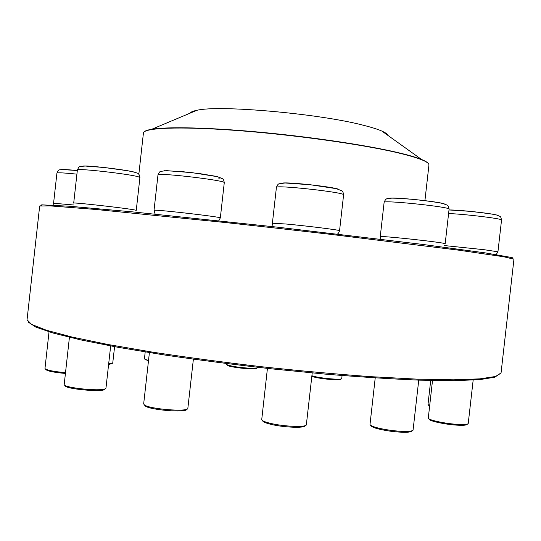 <?xml version="1.0" encoding="UTF-8"?>
<svg xmlns="http://www.w3.org/2000/svg" width="541" height="541" viewBox="0 0 541 541"><rect width="100%" height="100%" fill="white"/><g stroke="black" fill="none" stroke-linecap="round" stroke-linejoin="round"><path stroke-width="0.81" d="M375.217 377.922L369.997 424.563C371.498 426.599 378.436 428.533 390.805 430.365C403.579 431.887 410.998 431.84 413.053 430.217L418.748 380.12M412.384 430.731L411.904 431.096C409.936 432.644 402.876 432.699 390.724 431.245C378.95 429.5 372.343 427.654 370.903 425.706L370.524 425.226M267.43 368.387L261.722 419.674C262.121 420.79 264.941 421.987 270.189 423.278C283.288 426.565 305.841 427.512 306.341 424.868L312.218 372.938M305.577 425.469L305.151 425.794C304.657 428.33 283.207 427.431 270.737 424.293C265.746 423.062 263.054 421.912 262.662 420.851L262.331 420.431M149.397 352.631L143.669 403.931L144.413 404.945C149.404 409.07 187.389 412.147 187.828 408.496L193.38 359.197M187.105 409.077L186.665 409.429C186.212 412.918 150.094 410.004 145.319 406.048L144.271 404.844M69.424 337.307L64.196 384.577C63.872 387.755 99.571 391.515 105.042 388.878L105.968 388.127L110.668 345.942M105.333 388.756L104.819 389.168C104.345 392.563 64.934 389.087 65.089 385.638L64.67 385.138M513.95 259.193L503.772 256.772L458.579 250.152L329.604 234.226L277.296 228.255L224.968 222.493L95.669 209.448L50.137 205.884L39.676 205.993L27.05 319.765L31.608 324.431L46.384 330.233L71.892 337.009L107.909 344.489L153.225 352.259C187.402 357.452 223.582 362.287 261.763 366.751C299.991 370.856 336.34 374.162 370.815 376.671L416.726 379.126L453.507 379.816L479.881 378.856L495.576 376.475L501.054 372.938L513.95 259.193M41.211 205.553C40.325 205.195 40.622 204.965 42.097 204.863L69.309 206.222L132.64 211.883L277.418 227.159L421.987 244.336L485 252.85L511.833 257.55C513.253 257.976 513.49 258.267 512.55 258.422M500.012 373.73L494.745 377.219L479.793 379.613L454.69 380.661L419.667 380.154C391.704 379.004 360.218 376.989 325.215 374.108L270.73 368.752C233.543 364.526 197.925 359.914 163.889 354.896L118.1 347.308L80.724 339.897L53.133 333.06L35.76 327.082L28.308 322.145M432.509 380.506L428.283 418.112C428.154 420.08 446.386 423.914 458.748 424.448C464.442 424.699 467.593 424.408 468.215 423.576L473.165 380.093M467.695 423.968L467.154 424.374C466.558 425.179 463.549 425.456 458.132 425.212C446.366 424.712 429.02 421.06 429.128 419.174L428.695 418.626M430.71 380.465L427.992 404.492L429.662 405.689M429.595 406.264L428.31 404.986M311.9 375.745C318.027 378.064 341.729 380.309 341.729 378.578L342.081 375.522M341.459 378.781L340.891 379.227C340.871 380.986 316.363 378.511 311.839 376.286M387.924 135.412C387.498 134.114 385.469 132.66 381.831 131.057C377.719 129.252 371.701 127.351 363.768 125.356C319.603 113.63 218.747 104.765 196.897 110.31C192.995 111.074 190.689 112.041 189.992 113.211M195.781 110.777L191.061 112.765M386.984 134.736L382.818 131.761M226.598 363.586L226.537 364.249C226.747 364.776 228.573 365.391 232.001 366.101C241.103 368.022 257.516 369.016 257.584 367.67L257.638 367.292M257.327 367.873L256.759 368.32C256.61 370.328 226.909 367.062 227.193 365.067L226.74 364.506M145.198 351.954L144.447 358.771C144.609 359.224 145.969 359.745 148.532 360.333M148.464 360.969L144.67 359.048M108.667 363.897L112.738 363.065L114.584 346.666M112.4 363.336L108.592 364.553M49.028 331.843L44.971 368.529C46.614 370.186 53.451 371.566 65.488 372.661M65.4 373.452C53.911 372.411 47.371 371.092 45.789 369.496L45.329 368.955M389.912 198.216C395.654 197.14 438.704 201.617 444.283 203.876M412.201 239.25C432.347 241.489 443.343 242.963 445.189 243.68L449.084 209.184C451.228 206.98 382.244 199.778 384.117 202.375L380.255 236.606C382 236.302 392.644 237.181 412.201 239.25M282.483 183.074C288.624 181.932 332.816 186.807 338.612 189.269M285.513 223.974C306.253 225.807 341.08 230.175 339.559 230.723L343.596 194.855C345.956 192.468 274.578 184.582 276.41 187.429L272.394 223.237L285.513 223.974M163.984 170.713L180.965 171.483L200.44 173.729L215.791 176.285L220.153 177.583L220.194 178.003L218.814 178.239M155.24 210.226C163.382 210.179 222.709 217.198 220.329 217.908L224.265 182.736C226.699 180.471 156.295 172.194 157.972 174.959L154.029 210.321L155.24 210.226M82.989 166.087C88.562 165.228 129.684 170.226 135.236 172.417L135.385 172.471M77.377 169.996L73.698 203.118C71.845 202.05 127.683 208.346 135.108 210.05L136.251 210.388L139.909 177.57L138.794 176.968C131.49 174.195 75.645 167.852 77.377 169.996C79.453 165.634 79.081 166.682 85.18 166.04L104.237 167.514L126.919 170.645C132.471 171.639 135.859 172.464 137.096 173.12C138.591 173.262 139.531 174.75 139.909 177.57M444.465 245.573L484.161 249.712L497.943 251.795L501.541 220.018C500.479 215.561 500.729 216.907 497.091 215.176C495.827 214.527 486.772 213.242 469.919 211.328L448.996 209.955C458.944 209.807 492.723 213.492 497.132 215.19M501.541 220.018C503.218 218.787 465.145 214.121 448.59 213.546M424.922 200.643L428.932 165.12C429.344 161.915 418.585 157.715 396.648 152.515C360.144 144.007 291.545 134.479 235.024 130.361C178.381 126.215 143.521 127.886 143.419 133.093L138.827 174.344M144.359 131.652C145.509 130.692 147.984 129.901 151.771 129.258C167.453 126.601 209.069 127.48 260.065 132.2C311.028 136.927 365.324 145.015 396.56 152.264C407.873 154.895 416.232 157.316 421.635 159.527C425.192 160.995 427.424 162.314 428.337 163.504M61.985 169.556L77.316 170.516C60.294 168.954 61.404 169.651 59.781 169.874C58.908 169.624 57.955 170.692 56.927 173.079C57.684 172.511 64.345 172.863 76.917 174.148M56.927 173.079L53.579 203.254L73.955 205.012M380.255 236.606L380.857 239.223M449.084 209.184C448.692 206.642 447.975 205.242 446.934 204.992L442.274 203.362C435.972 202.111 426.497 200.806 413.865 199.44L399.163 198.304L391.867 198.121L387.491 198.621C386.213 198.648 385.091 199.9 384.117 202.375M272.394 223.237C272.847 225.807 273.266 226.977 273.645 226.74M337.28 234.023C337.976 234.037 338.74 232.934 339.559 230.723M343.596 194.855C343.237 192.4 342.649 191.054 341.844 190.804L336.319 188.66L310.48 184.772L285.033 182.973L279.17 183.791C278.23 183.872 277.31 185.083 276.41 187.429M154.029 210.321C154.719 213.357 155.281 214.635 155.713 214.162M218.753 220.721L220.329 217.908M224.265 182.736C223.893 180.295 223.318 178.97 222.534 178.74L217.326 176.664L192.258 172.687L166.479 170.638L160.785 171.355C159.865 171.382 158.926 172.586 157.972 174.959M42.097 204.863L41.042 205.688M511.833 257.55L512.685 258.591M496.192 254.568L497.943 251.795M196.897 110.31L151.771 129.258L148.335 129.975C145.231 130.8 143.595 131.835 143.419 133.093M381.831 131.057L421.635 159.527L424.834 160.988C427.674 162.476 429.04 163.855 428.932 165.12M53.579 203.254L53.897 205.167"/></g></svg>
